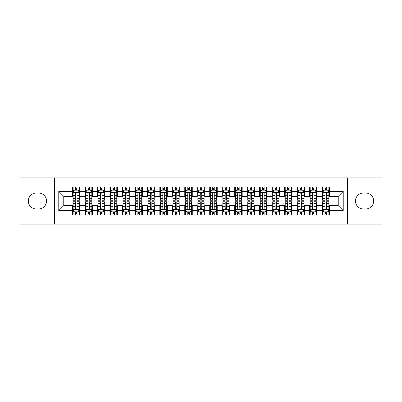 <?xml version="1.0" encoding="UTF-8"?>
<svg xmlns="http://www.w3.org/2000/svg" width="402" height="402" viewBox="0 0 402 402"><rect width="100%" height="100%" fill="white"/><g stroke="black" fill="none" stroke-linecap="round" stroke-linejoin="round"><path stroke-width="0.6" d="M347.343 224.08L381.9 224.08L381.9 177.92L347.343 177.92L347.343 224.08L54.657 224.08L54.657 177.92L20.1 177.92L20.1 224.08L54.657 224.08M347.343 177.92L54.657 177.92M58.777 210.608L58.777 191.392L72.501 191.392L72.501 196.382L63.767 196.382L63.767 205.618L58.777 210.608L72.501 210.608L72.501 215.035L79.983 215.035L79.983 210.608L84.973 210.608L84.973 215.035L92.46 215.035L92.46 210.608L97.45 210.608L97.45 215.035L104.937 215.035L104.937 210.608L109.927 210.608L109.927 215.035L117.414 215.035L117.414 210.608L122.404 210.608L122.404 215.035L129.886 215.035L129.886 210.608L134.876 210.608L134.876 215.035L142.363 215.035L142.363 210.608L147.353 210.608L147.353 215.035L154.84 215.035L154.84 210.608L159.83 210.608L159.83 215.035L167.317 215.035L167.317 210.608L172.307 210.608L172.307 215.035L179.789 215.035L179.789 210.608L184.779 210.608L184.779 215.035L192.267 215.035L192.267 210.608L197.256 210.608L197.256 215.035L204.744 215.035L204.744 210.608L209.733 210.608L209.733 215.035L217.221 215.035L217.221 210.608L222.211 210.608L222.211 215.035L229.693 215.035L229.693 210.608L234.683 210.608L234.683 215.035L242.17 215.035L242.17 210.608L247.16 210.608L247.16 215.035L254.647 215.035L254.647 210.608L259.637 210.608L259.637 215.035L267.124 215.035L267.124 210.608L272.114 210.608L272.114 215.035L279.596 215.035L279.596 210.608L284.586 210.608L284.586 215.035L292.073 215.035L292.073 210.608L297.063 210.608L297.063 215.035L304.55 215.035L304.55 210.608L309.54 210.608L309.54 215.035L317.027 215.035L317.027 210.608L322.017 210.608L322.017 215.035L329.499 215.035L329.499 205.618L338.233 205.618L338.233 196.382L329.499 196.382L329.499 191.392L343.223 191.392L343.223 210.608L329.499 210.608M329.499 191.392L329.499 186.965L322.017 186.965L322.017 191.392L317.027 191.392L317.027 186.965L309.54 186.965L309.54 191.392L304.55 191.392L304.55 186.965L297.063 186.965L297.063 191.392L292.073 191.392L292.073 186.965L284.586 186.965L284.586 191.392L279.596 191.392L279.596 186.965L272.114 186.965L272.114 191.392L267.124 191.392L267.124 186.965L259.637 186.965L259.637 191.392L254.647 191.392L254.647 186.965L247.16 186.965L247.16 191.392L242.17 191.392L242.17 186.965L234.683 186.965L234.683 191.392L229.693 191.392L229.693 186.965L222.211 186.965L222.211 191.392L217.221 191.392L217.221 186.965L209.733 186.965L209.733 191.392L204.744 191.392L204.744 186.965L197.256 186.965L197.256 191.392L192.267 191.392L192.267 186.965L184.779 186.965L184.779 191.392L179.789 191.392L179.789 186.965L172.307 186.965L172.307 191.392L167.317 191.392L167.317 186.965L159.83 186.965L159.83 191.392L154.84 191.392L154.84 186.965L147.353 186.965L147.353 191.392L142.363 191.392L142.363 186.965L134.876 186.965L134.876 191.392L129.886 191.392L129.886 186.965L122.404 186.965L122.404 191.392L117.414 191.392L117.414 186.965L109.927 186.965L109.927 191.392L104.937 191.392L104.937 186.965L97.45 186.965L97.45 191.392L92.46 191.392L92.46 186.965L84.973 186.965L84.973 191.392L79.983 191.392L79.983 186.965L72.501 186.965L72.501 191.392M317.027 210.608L317.027 205.618L322.017 205.618L322.017 210.608M343.223 191.392L338.233 196.382M304.55 210.608L304.55 205.618L309.54 205.618L309.54 210.608M322.017 191.392L322.017 196.382L317.027 196.382L317.027 191.392M292.073 210.608L292.073 205.618L297.063 205.618L297.063 210.608M309.54 191.392L309.54 196.382L304.55 196.382L304.55 191.392M279.596 210.608L279.596 205.618L284.586 205.618L284.586 210.608M297.063 191.392L297.063 196.382L292.073 196.382L292.073 191.392M267.124 210.608L267.124 205.618L272.114 205.618L272.114 210.608M284.586 191.392L284.586 196.382L279.596 196.382L279.596 191.392M254.647 210.608L254.647 205.618L259.637 205.618L259.637 210.608M272.114 191.392L272.114 196.382L267.124 196.382L267.124 191.392M242.17 210.608L242.17 205.618L247.16 205.618L247.16 210.608M259.637 191.392L259.637 196.382L254.647 196.382L254.647 191.392M229.693 210.608L229.693 205.618L234.683 205.618L234.683 210.608M247.16 191.392L247.16 196.382L242.17 196.382L242.17 191.392M217.221 210.608L217.221 205.618L222.211 205.618L222.211 210.608M234.683 191.392L234.683 196.382L229.693 196.382L229.693 191.392M204.744 210.608L204.744 205.618L209.733 205.618L209.733 210.608M222.211 191.392L222.211 196.382L217.221 196.382L217.221 191.392M192.267 210.608L192.267 205.618L197.256 205.618L197.256 210.608M209.733 191.392L209.733 196.382L204.744 196.382L204.744 191.392M179.789 210.608L179.789 205.618L184.779 205.618L184.779 210.608M197.256 191.392L197.256 196.382L192.267 196.382L192.267 191.392M167.317 210.608L167.317 205.618L172.307 205.618L172.307 210.608M184.779 191.392L184.779 196.382L179.789 196.382L179.789 191.392M154.84 210.608L154.84 205.618L159.83 205.618L159.83 210.608M172.307 191.392L172.307 196.382L167.317 196.382L167.317 191.392M142.363 210.608L142.363 205.618L147.353 205.618L147.353 210.608M159.83 191.392L159.83 196.382L154.84 196.382L154.84 191.392M129.886 210.608L129.886 205.618L134.876 205.618L134.876 210.608M147.353 191.392L147.353 196.382L142.363 196.382L142.363 191.392M117.414 210.608L117.414 205.618L122.404 205.618L122.404 210.608M134.876 191.392L134.876 196.382L129.886 196.382L129.886 191.392M104.937 210.608L104.937 205.618L109.927 205.618L109.927 210.608M122.404 191.392L122.404 196.382L117.414 196.382L117.414 191.392M92.46 210.608L92.46 205.618L97.45 205.618L97.45 210.608M109.927 191.392L109.927 196.382L104.937 196.382L104.937 191.392M79.983 210.608L79.983 205.618L84.973 205.618L84.973 210.608M97.45 191.392L97.45 196.382L92.46 196.382L92.46 191.392M63.767 205.618L72.501 205.618L72.501 210.608M84.973 191.392L84.973 196.382L79.983 196.382L79.983 191.392M322.017 190.086L322.64 190.086M328.876 190.086L329.499 190.086M309.54 190.086L310.163 190.086M316.404 190.086L317.027 190.086M297.063 190.086L297.686 190.086M303.927 190.086L304.55 190.086M284.586 190.086L285.214 190.086M291.45 190.086L292.073 190.086M272.114 190.086L272.737 190.086M278.973 190.086L279.596 190.086M259.637 190.086L260.26 190.086M266.496 190.086L267.124 190.086M247.16 190.086L247.783 190.086M254.024 190.086L254.647 190.086M234.683 190.086L235.311 190.086M241.547 190.086L242.17 190.086M222.211 190.086L222.834 190.086M229.07 190.086L229.693 190.086M209.733 190.086L210.357 190.086M216.593 190.086L217.221 190.086M197.256 190.086L197.879 190.086M204.121 190.086L204.744 190.086M184.779 190.086L185.407 190.086M191.643 190.086L192.267 190.086M172.307 190.086L172.93 190.086M179.166 190.086L179.789 190.086M159.83 190.086L160.453 190.086M166.689 190.086L167.317 190.086M147.353 190.086L147.976 190.086M154.217 190.086L154.84 190.086M134.876 190.086L135.504 190.086M141.74 190.086L142.363 190.086M122.404 190.086L123.027 190.086M129.263 190.086L129.886 190.086M109.927 190.086L110.55 190.086M116.786 190.086L117.414 190.086M97.45 190.086L98.073 190.086M104.314 190.086L104.937 190.086M84.973 190.086L85.596 190.086M91.837 190.086L92.46 190.086M72.501 190.086L73.124 190.086M79.36 190.086L79.983 190.086M72.501 211.914L73.124 211.914M79.36 211.914L79.983 211.914M84.973 211.914L85.596 211.914M91.837 211.914L92.46 211.914M97.45 211.914L98.073 211.914M104.314 211.914L104.937 211.914M109.927 211.914L110.55 211.914M116.786 211.914L117.414 211.914M122.404 211.914L123.027 211.914M129.263 211.914L129.886 211.914M134.876 211.914L135.504 211.914M141.74 211.914L142.363 211.914M147.353 211.914L147.976 211.914M154.217 211.914L154.84 211.914M159.83 211.914L160.453 211.914M166.689 211.914L167.317 211.914M172.307 211.914L172.93 211.914M179.166 211.914L179.789 211.914M184.779 211.914L185.407 211.914M191.643 211.914L192.267 211.914M197.256 211.914L197.879 211.914M204.121 211.914L204.744 211.914M209.733 211.914L210.357 211.914M216.593 211.914L217.221 211.914M222.211 211.914L222.834 211.914M229.07 211.914L229.693 211.914M234.683 211.914L235.311 211.914M241.547 211.914L242.17 211.914M247.16 211.914L247.783 211.914M254.024 211.914L254.647 211.914M259.637 211.914L260.26 211.914M266.496 211.914L267.124 211.914M272.114 211.914L272.737 211.914M278.973 211.914L279.596 211.914M284.586 211.914L285.214 211.914M291.45 211.914L292.073 211.914M297.063 211.914L297.686 211.914M303.927 211.914L304.55 211.914M309.54 211.914L310.163 211.914M316.404 211.914L317.027 211.914M322.017 211.914L322.64 211.914M328.876 211.914L329.499 211.914M58.777 191.392L63.767 196.382M338.233 205.618L343.223 210.608M36.321 193.015A7.985 7.985 0 0 0 28.336 201A7.985 7.985 0 0 0 36.321 208.985L38.562 208.985A7.985 7.985 0 0 0 46.547 201A7.985 7.985 0 0 0 38.562 193.015L36.321 193.015M365.679 208.985A7.985 7.985 0 0 0 373.664 201A7.985 7.985 0 0 0 365.679 193.015L363.438 193.015A7.985 7.985 0 0 0 355.453 201A7.985 7.985 0 0 0 363.438 208.985L365.679 208.985M76.988 188.588L75.491 188.588M79.36 198.688L76.988 198.688L76.988 200.251L79.36 200.251L79.36 192.643L78.114 190.146L74.37 190.146L73.124 192.643L73.124 200.251L75.491 200.251L75.491 198.688L73.124 198.688M73.124 192.643L73.124 186.965M79.36 192.643L79.36 186.965M75.491 190.146L75.491 186.965M76.988 186.965L76.988 190.146M76.988 198.688L76.988 193.578C76.491 192.613 75.993 192.613 75.491 193.578L75.491 198.688M76.988 190.086L75.491 190.086M75.491 213.412L76.988 213.412M73.124 203.311L75.491 203.311L75.491 201.749L73.124 201.749L73.124 209.357L74.37 211.854L78.114 211.854L79.36 209.357L79.36 201.749L76.988 201.749L76.988 203.311L79.36 203.311M79.36 209.357L79.36 215.035M73.124 209.357L73.124 215.035M76.988 211.854L76.988 215.035M75.491 215.035L75.491 211.854M75.491 203.311L75.491 208.422C75.993 209.387 76.491 209.387 76.988 208.422L76.988 203.311M75.491 211.914L76.988 211.914M89.465 188.588L87.968 188.588M91.837 198.688L89.465 198.688L89.465 200.251L91.837 200.251L91.837 192.643L90.591 190.146L86.847 190.146L85.596 192.643L85.596 200.251L87.968 200.251L87.968 198.688L85.596 198.688M85.596 192.643L85.596 186.965M91.837 192.643L91.837 186.965M87.968 190.146L87.968 186.965M89.465 186.965L89.465 190.146M89.465 198.688L89.465 193.578C88.968 192.613 88.47 192.613 87.968 193.578L87.968 198.688M89.465 190.086L87.968 190.086M101.942 188.588L100.445 188.588M104.314 198.688L101.942 198.688L101.942 200.251L104.314 200.251L104.314 192.643L103.063 190.146L99.324 190.146L98.073 192.643L98.073 200.251L100.445 200.251L100.445 198.688L98.073 198.688M98.073 192.643L98.073 186.965M104.314 192.643L104.314 186.965M100.445 190.146L100.445 186.965M101.942 186.965L101.942 190.146M101.942 198.688L101.942 193.578C101.445 192.613 100.942 192.613 100.445 193.578L100.445 198.688M101.942 190.086L100.445 190.086M87.968 213.412L89.465 213.412M85.596 203.311L87.968 203.311L87.968 201.749L85.596 201.749L85.596 209.357L86.847 211.854L90.591 211.854L91.837 209.357L91.837 201.749L89.465 201.749L89.465 203.311L91.837 203.311M91.837 209.357L91.837 215.035M85.596 209.357L85.596 215.035M89.465 211.854L89.465 215.035M87.968 215.035L87.968 211.854M87.968 203.311L87.968 208.422C88.465 209.387 88.968 209.387 89.465 208.422L89.465 203.311M87.968 211.914L89.465 211.914M100.445 213.412L101.942 213.412M98.073 203.311L100.445 203.311L100.445 201.749L98.073 201.749L98.073 209.357L99.324 211.854L103.063 211.854L104.314 209.357L104.314 201.749L101.942 201.749L101.942 203.311L104.314 203.311M104.314 209.357L104.314 215.035M98.073 209.357L98.073 215.035M101.942 211.854L101.942 215.035M100.445 215.035L100.445 211.854M100.445 203.311L100.445 208.422C100.942 209.387 101.44 209.387 101.942 208.422L101.942 203.311M100.445 211.914L101.942 211.914M114.419 188.588L112.922 188.588M116.786 198.688L114.419 198.688L114.419 200.251L116.786 200.251L116.786 192.643L115.54 190.146L111.796 190.146L110.55 192.643L110.55 200.251L112.922 200.251L112.922 198.688L110.55 198.688M110.55 192.643L110.55 186.965M116.786 192.643L116.786 186.965M112.922 190.146L112.922 186.965M114.419 186.965L114.419 190.146M114.419 198.688L114.419 193.578C113.917 192.613 113.419 192.613 112.922 193.578L112.922 198.688M114.419 190.086L112.922 190.086M126.891 188.588L125.394 188.588M129.263 198.688L126.891 198.688L126.891 200.251L129.263 200.251L129.263 192.643L128.017 190.146L124.273 190.146L123.027 192.643L123.027 200.251L125.394 200.251L125.394 198.688L123.027 198.688M123.027 192.643L123.027 186.965M129.263 192.643L129.263 186.965M125.394 190.146L125.394 186.965M126.891 186.965L126.891 190.146M126.891 198.688L126.891 193.578C126.394 192.613 125.896 192.613 125.394 193.578L125.394 198.688M126.891 190.086L125.394 190.086M112.922 213.412L114.419 213.412M110.55 203.311L112.922 203.311L112.922 201.749L110.55 201.749L110.55 209.357L111.796 211.854L115.54 211.854L116.786 209.357L116.786 201.749L114.419 201.749L114.419 203.311L116.786 203.311M116.786 209.357L116.786 215.035M110.55 209.357L110.55 215.035M114.419 211.854L114.419 215.035M112.922 215.035L112.922 211.854M112.922 203.311L112.922 208.422C113.419 209.387 113.917 209.387 114.419 208.422L114.419 203.311M112.922 211.914L114.419 211.914M125.394 213.412L126.891 213.412M123.027 203.311L125.394 203.311L125.394 201.749L123.027 201.749L123.027 209.357L124.273 211.854L128.017 211.854L129.263 209.357L129.263 201.749L126.891 201.749L126.891 203.311L129.263 203.311M129.263 209.357L129.263 215.035M123.027 209.357L123.027 215.035M126.891 211.854L126.891 215.035M125.394 215.035L125.394 211.854M125.394 203.311L125.394 208.422C125.896 209.387 126.394 209.387 126.891 208.422L126.891 203.311M125.394 211.914L126.891 211.914M139.368 188.588L137.871 188.588M141.74 198.688L139.368 198.688L139.368 200.251L141.74 200.251L141.74 192.643L140.494 190.146L136.75 190.146L135.504 192.643L135.504 200.251L137.871 200.251L137.871 198.688L135.504 198.688M135.504 192.643L135.504 186.965M141.74 192.643L141.74 186.965M137.871 190.146L137.871 186.965M139.368 186.965L139.368 190.146M139.368 198.688L139.368 193.578C138.871 192.613 138.373 192.613 137.871 193.578L137.871 198.688M139.368 190.086L137.871 190.086M137.871 213.412L139.368 213.412M135.504 203.311L137.871 203.311L137.871 201.749L135.504 201.749L135.504 209.357L136.75 211.854L140.494 211.854L141.74 209.357L141.74 201.749L139.368 201.749L139.368 203.311L141.74 203.311M141.74 209.357L141.74 215.035M135.504 209.357L135.504 215.035M139.368 211.854L139.368 215.035M137.871 215.035L137.871 211.854M137.871 203.311L137.871 208.422C138.368 209.387 138.871 209.387 139.368 208.422L139.368 203.311M137.871 211.914L139.368 211.914M151.845 188.588L150.348 188.588M154.217 198.688L151.845 198.688L151.845 200.251L154.217 200.251L154.217 192.643L152.966 190.146L149.227 190.146L147.976 192.643L147.976 200.251L150.348 200.251L150.348 198.688L147.976 198.688M147.976 192.643L147.976 186.965M154.217 192.643L154.217 186.965M150.348 190.146L150.348 186.965M151.845 186.965L151.845 190.146M151.845 198.688L151.845 193.578C151.348 192.613 150.845 192.613 150.348 193.578L150.348 198.688M151.845 190.086L150.348 190.086M150.348 213.412L151.845 213.412M147.976 203.311L150.348 203.311L150.348 201.749L147.976 201.749L147.976 209.357L149.227 211.854L152.966 211.854L154.217 209.357L154.217 201.749L151.845 201.749L151.845 203.311L154.217 203.311M154.217 209.357L154.217 215.035M147.976 209.357L147.976 215.035M151.845 211.854L151.845 215.035M150.348 215.035L150.348 211.854M150.348 203.311L150.348 208.422C150.845 209.387 151.343 209.387 151.845 208.422L151.845 203.311M150.348 211.914L151.845 211.914M164.323 188.588L162.825 188.588M166.689 198.688L164.323 198.688L164.323 200.251L166.689 200.251L166.689 192.643L165.443 190.146L161.699 190.146L160.453 192.643L160.453 200.251L162.825 200.251L162.825 198.688L160.453 198.688M160.453 192.643L160.453 186.965M166.689 192.643L166.689 186.965M162.825 190.146L162.825 186.965M164.323 186.965L164.323 190.146M164.323 198.688L164.323 193.578C163.825 192.613 163.323 192.613 162.825 193.578L162.825 198.688M164.323 190.086L162.825 190.086M176.795 188.588L175.302 188.588M179.166 198.688L176.795 198.688L176.795 200.251L179.166 200.251L179.166 192.643L177.92 190.146L174.177 190.146L172.93 192.643L172.93 200.251L175.302 200.251L175.302 198.688L172.93 198.688M172.93 192.643L172.93 186.965M179.166 192.643L179.166 186.965M175.302 190.146L175.302 186.965M176.795 186.965L176.795 190.146M176.795 198.688L176.795 193.578C176.297 192.613 175.8 192.613 175.302 193.578L175.302 198.688M176.795 190.086L175.302 190.086M189.272 188.588L187.774 188.588M191.643 198.688L189.272 198.688L189.272 200.251L191.643 200.251L191.643 192.643L190.397 190.146L186.654 190.146L185.407 192.643L185.407 200.251L187.774 200.251L187.774 198.688L185.407 198.688M185.407 192.643L185.407 186.965M191.643 192.643L191.643 186.965M187.774 190.146L187.774 186.965M189.272 186.965L189.272 190.146M189.272 198.688L189.272 193.578C188.774 192.613 188.277 192.613 187.774 193.578L187.774 198.688M189.272 190.086L187.774 190.086M201.749 188.588L200.251 188.588M204.121 198.688L201.749 198.688L201.749 200.251L204.121 200.251L204.121 192.643L202.869 190.146L199.131 190.146L197.879 192.643L197.879 200.251L200.251 200.251L200.251 198.688L197.879 198.688M197.879 192.643L197.879 186.965M204.121 192.643L204.121 186.965M200.251 190.146L200.251 186.965M201.749 186.965L201.749 190.146M201.749 198.688L201.749 193.578C201.251 192.613 200.749 192.613 200.251 193.578L200.251 198.688M201.749 190.086L200.251 190.086M214.226 188.588L212.728 188.588M216.593 198.688L214.226 198.688L214.226 200.251L216.593 200.251L216.593 192.643L215.346 190.146L211.603 190.146L210.357 192.643L210.357 200.251L212.728 200.251L212.728 198.688L210.357 198.688M210.357 192.643L210.357 186.965M216.593 192.643L216.593 186.965M212.728 190.146L212.728 186.965M214.226 186.965L214.226 190.146M214.226 198.688L214.226 193.578C213.728 192.613 213.226 192.613 212.728 193.578L212.728 198.688M214.226 190.086L212.728 190.086M226.698 188.588L225.205 188.588M229.07 198.688L226.698 198.688L226.698 200.251L229.07 200.251L229.07 192.643L227.823 190.146L224.08 190.146L222.834 192.643L222.834 200.251L225.205 200.251L225.205 198.688L222.834 198.688M222.834 192.643L222.834 186.965M229.07 192.643L229.07 186.965M225.205 190.146L225.205 186.965M226.698 186.965L226.698 190.146M226.698 198.688L226.698 193.578C226.2 192.613 225.703 192.613 225.205 193.578L225.205 198.688M226.698 190.086L225.205 190.086M239.175 188.588L237.677 188.588M241.547 198.688L239.175 198.688L239.175 200.251L241.547 200.251L241.547 192.643L240.301 190.146L236.557 190.146L235.311 192.643L235.311 200.251L237.677 200.251L237.677 198.688L235.311 198.688M235.311 192.643L235.311 186.965M241.547 192.643L241.547 186.965M237.677 190.146L237.677 186.965M239.175 186.965L239.175 190.146M239.175 198.688L239.175 193.578C238.677 192.613 238.18 192.613 237.677 193.578L237.677 198.688M239.175 190.086L237.677 190.086M251.652 188.588L250.155 188.588M254.024 198.688L251.652 198.688L251.652 200.251L254.024 200.251L254.024 192.643L252.773 190.146L249.034 190.146L247.783 192.643L247.783 200.251L250.155 200.251L250.155 198.688L247.783 198.688M247.783 192.643L247.783 186.965M254.024 192.643L254.024 186.965M250.155 190.146L250.155 186.965M251.652 186.965L251.652 190.146M251.652 198.688L251.652 193.578C251.155 192.613 250.657 192.613 250.155 193.578L250.155 198.688M251.652 190.086L250.155 190.086M264.129 188.588L262.632 188.588M266.496 198.688L264.129 198.688L264.129 200.251L266.496 200.251L266.496 192.643L265.25 190.146L261.506 190.146L260.26 192.643L260.26 200.251L262.632 200.251L262.632 198.688L260.26 198.688M260.26 192.643L260.26 186.965M266.496 192.643L266.496 186.965M262.632 190.146L262.632 186.965M264.129 186.965L264.129 190.146M264.129 198.688L264.129 193.578C263.632 192.613 263.129 192.613 262.632 193.578L262.632 198.688M264.129 190.086L262.632 190.086M162.825 213.412L164.323 213.412M160.453 203.311L162.825 203.311L162.825 201.749L160.453 201.749L160.453 209.357L161.699 211.854L165.443 211.854L166.689 209.357L166.689 201.749L164.323 201.749L164.323 203.311L166.689 203.311M166.689 209.357L166.689 215.035M160.453 209.357L160.453 215.035M164.323 211.854L164.323 215.035M162.825 215.035L162.825 211.854M162.825 203.311L162.825 208.422C163.323 209.387 163.82 209.387 164.323 208.422L164.323 203.311M162.825 211.914L164.323 211.914M175.302 213.412L176.795 213.412M172.93 203.311L175.302 203.311L175.302 201.749L172.93 201.749L172.93 209.357L174.177 211.854L177.92 211.854L179.166 209.357L179.166 201.749L176.795 201.749L176.795 203.311L179.166 203.311M179.166 209.357L179.166 215.035M172.93 209.357L172.93 215.035M176.795 211.854L176.795 215.035M175.302 215.035L175.302 211.854M175.302 203.311L175.302 208.422C175.8 209.387 176.297 209.387 176.795 208.422L176.795 203.311M175.302 211.914L176.795 211.914M187.774 213.412L189.272 213.412M185.407 203.311L187.774 203.311L187.774 201.749L185.407 201.749L185.407 209.357L186.654 211.854L190.397 211.854L191.643 209.357L191.643 201.749L189.272 201.749L189.272 203.311L191.643 203.311M191.643 209.357L191.643 215.035M185.407 209.357L185.407 215.035M189.272 211.854L189.272 215.035M187.774 215.035L187.774 211.854M187.774 203.311L187.774 208.422C188.272 209.387 188.774 209.387 189.272 208.422L189.272 203.311M187.774 211.914L189.272 211.914M200.251 213.412L201.749 213.412M197.879 203.311L200.251 203.311L200.251 201.749L197.879 201.749L197.879 209.357L199.131 211.854L202.869 211.854L204.121 209.357L204.121 201.749L201.749 201.749L201.749 203.311L204.121 203.311M204.121 209.357L204.121 215.035M197.879 209.357L197.879 215.035M201.749 211.854L201.749 215.035M200.251 215.035L200.251 211.854M200.251 203.311L200.251 208.422C200.749 209.387 201.251 209.387 201.749 208.422L201.749 203.311M200.251 211.914L201.749 211.914M212.728 213.412L214.226 213.412M210.357 203.311L212.728 203.311L212.728 201.749L210.357 201.749L210.357 209.357L211.603 211.854L215.346 211.854L216.593 209.357L216.593 201.749L214.226 201.749L214.226 203.311L216.593 203.311M216.593 209.357L216.593 215.035M210.357 209.357L210.357 215.035M214.226 211.854L214.226 215.035M212.728 215.035L212.728 211.854M212.728 203.311L212.728 208.422C213.226 209.387 213.723 209.387 214.226 208.422L214.226 203.311M212.728 211.914L214.226 211.914M225.205 213.412L226.698 213.412M222.834 203.311L225.205 203.311L225.205 201.749L222.834 201.749L222.834 209.357L224.08 211.854L227.823 211.854L229.07 209.357L229.07 201.749L226.698 201.749L226.698 203.311L229.07 203.311M229.07 209.357L229.07 215.035M222.834 209.357L222.834 215.035M226.698 211.854L226.698 215.035M225.205 215.035L225.205 211.854M225.205 203.311L225.205 208.422C225.703 209.387 226.2 209.387 226.698 208.422L226.698 203.311M225.205 211.914L226.698 211.914M237.677 213.412L239.175 213.412M235.311 203.311L237.677 203.311L237.677 201.749L235.311 201.749L235.311 209.357L236.557 211.854L240.301 211.854L241.547 209.357L241.547 201.749L239.175 201.749L239.175 203.311L241.547 203.311M241.547 209.357L241.547 215.035M235.311 209.357L235.311 215.035M239.175 211.854L239.175 215.035M237.677 215.035L237.677 211.854M237.677 203.311L237.677 208.422C238.175 209.387 238.677 209.387 239.175 208.422L239.175 203.311M237.677 211.914L239.175 211.914M250.155 213.412L251.652 213.412M247.783 203.311L250.155 203.311L250.155 201.749L247.783 201.749L247.783 209.357L249.034 211.854L252.773 211.854L254.024 209.357L254.024 201.749L251.652 201.749L251.652 203.311L254.024 203.311M254.024 209.357L254.024 215.035M247.783 209.357L247.783 215.035M251.652 211.854L251.652 215.035M250.155 215.035L250.155 211.854M250.155 203.311L250.155 208.422C250.652 209.387 251.155 209.387 251.652 208.422L251.652 203.311M250.155 211.914L251.652 211.914M262.632 213.412L264.129 213.412M260.26 203.311L262.632 203.311L262.632 201.749L260.26 201.749L260.26 209.357L261.506 211.854L265.25 211.854L266.496 209.357L266.496 201.749L264.129 201.749L264.129 203.311L266.496 203.311M266.496 209.357L266.496 215.035M260.26 209.357L260.26 215.035M264.129 211.854L264.129 215.035M262.632 215.035L262.632 211.854M262.632 203.311L262.632 208.422C263.129 209.387 263.627 209.387 264.129 208.422L264.129 203.311M262.632 211.914L264.129 211.914M276.606 188.588L275.109 188.588M278.973 198.688L276.606 198.688L276.606 200.251L278.973 200.251L278.973 192.643L277.727 190.146L273.983 190.146L272.737 192.643L272.737 200.251L275.109 200.251L275.109 198.688L272.737 198.688M272.737 192.643L272.737 186.965M278.973 192.643L278.973 186.965M275.109 190.146L275.109 186.965M276.606 186.965L276.606 190.146M276.606 198.688L276.606 193.578C276.104 192.613 275.606 192.613 275.109 193.578L275.109 198.688M276.606 190.086L275.109 190.086M275.109 213.412L276.606 213.412M272.737 203.311L275.109 203.311L275.109 201.749L272.737 201.749L272.737 209.357L273.983 211.854L277.727 211.854L278.973 209.357L278.973 201.749L276.606 201.749L276.606 203.311L278.973 203.311M278.973 209.357L278.973 215.035M272.737 209.357L272.737 215.035M276.606 211.854L276.606 215.035M275.109 215.035L275.109 211.854M275.109 203.311L275.109 208.422C275.606 209.387 276.104 209.387 276.606 208.422L276.606 203.311M275.109 211.914L276.606 211.914M289.078 188.588L287.581 188.588M291.45 198.688L289.078 198.688L289.078 200.251L291.45 200.251L291.45 192.643L290.204 190.146L286.46 190.146L285.214 192.643L285.214 200.251L287.581 200.251L287.581 198.688L285.214 198.688M285.214 192.643L285.214 186.965M291.45 192.643L291.45 186.965M287.581 190.146L287.581 186.965M289.078 186.965L289.078 190.146M289.078 198.688L289.078 193.578C288.581 192.613 288.083 192.613 287.581 193.578L287.581 198.688M289.078 190.086L287.581 190.086M287.581 213.412L289.078 213.412M285.214 203.311L287.581 203.311L287.581 201.749L285.214 201.749L285.214 209.357L286.46 211.854L290.204 211.854L291.45 209.357L291.45 201.749L289.078 201.749L289.078 203.311L291.45 203.311M291.45 209.357L291.45 215.035M285.214 209.357L285.214 215.035M289.078 211.854L289.078 215.035M287.581 215.035L287.581 211.854M287.581 203.311L287.581 208.422C288.083 209.387 288.581 209.387 289.078 208.422L289.078 203.311M287.581 211.914L289.078 211.914M301.555 188.588L300.058 188.588M303.927 198.688L301.555 198.688L301.555 200.251L303.927 200.251L303.927 192.643L302.676 190.146L298.937 190.146L297.686 192.643L297.686 200.251L300.058 200.251L300.058 198.688L297.686 198.688M297.686 192.643L297.686 186.965M303.927 192.643L303.927 186.965M300.058 190.146L300.058 186.965M301.555 186.965L301.555 190.146M301.555 198.688L301.555 193.578C301.058 192.613 300.56 192.613 300.058 193.578L300.058 198.688M301.555 190.086L300.058 190.086M300.058 213.412L301.555 213.412M297.686 203.311L300.058 203.311L300.058 201.749L297.686 201.749L297.686 209.357L298.937 211.854L302.676 211.854L303.927 209.357L303.927 201.749L301.555 201.749L301.555 203.311L303.927 203.311M303.927 209.357L303.927 215.035M297.686 209.357L297.686 215.035M301.555 211.854L301.555 215.035M300.058 215.035L300.058 211.854M300.058 203.311L300.058 208.422C300.555 209.387 301.058 209.387 301.555 208.422L301.555 203.311M300.058 211.914L301.555 211.914M314.032 188.588L312.535 188.588M316.404 198.688L314.032 198.688L314.032 200.251L316.404 200.251L316.404 192.643L315.153 190.146L311.409 190.146L310.163 192.643L310.163 200.251L312.535 200.251L312.535 198.688L310.163 198.688M310.163 192.643L310.163 186.965M316.404 192.643L316.404 186.965M312.535 190.146L312.535 186.965M314.032 186.965L314.032 190.146M314.032 198.688L314.032 193.578C313.535 192.613 313.032 192.613 312.535 193.578L312.535 198.688M314.032 190.086L312.535 190.086M312.535 213.412L314.032 213.412M310.163 203.311L312.535 203.311L312.535 201.749L310.163 201.749L310.163 209.357L311.409 211.854L315.153 211.854L316.404 209.357L316.404 201.749L314.032 201.749L314.032 203.311L316.404 203.311M316.404 209.357L316.404 215.035M310.163 209.357L310.163 215.035M314.032 211.854L314.032 215.035M312.535 215.035L312.535 211.854M312.535 203.311L312.535 208.422C313.032 209.387 313.53 209.387 314.032 208.422L314.032 203.311M312.535 211.914L314.032 211.914M326.509 188.588L325.012 188.588M328.876 198.688L326.509 198.688L326.509 200.251L328.876 200.251L328.876 192.643L327.63 190.146L323.886 190.146L322.64 192.643L322.64 200.251L325.012 200.251L325.012 198.688L322.64 198.688M322.64 192.643L322.64 186.965M328.876 192.643L328.876 186.965M325.012 190.146L325.012 186.965M326.509 186.965L326.509 190.146M326.509 198.688L326.509 193.578C326.007 192.613 325.509 192.613 325.012 193.578L325.012 198.688M326.509 190.086L325.012 190.086M325.012 213.412L326.509 213.412M322.64 203.311L325.012 203.311L325.012 201.749L322.64 201.749L322.64 209.357L323.886 211.854L327.63 211.854L328.876 209.357L328.876 201.749L326.509 201.749L326.509 203.311L328.876 203.311M328.876 209.357L328.876 215.035M322.64 209.357L322.64 215.035M326.509 211.854L326.509 215.035M325.012 215.035L325.012 211.854M325.012 203.311L325.012 208.422C325.509 209.387 326.007 209.387 326.509 208.422L326.509 203.311M325.012 211.914L326.509 211.914M79.33 192.578L73.154 192.578M73.124 190.297L74.295 190.297M78.189 190.297L79.36 190.297M75.491 195.342L73.124 195.342M79.36 195.342L76.988 195.342M76.988 189.382L75.491 189.382M73.154 209.422L79.33 209.422M79.36 211.703L78.189 211.703M74.295 211.703L73.124 211.703M76.988 206.658L79.36 206.658M73.124 206.658L75.491 206.658M75.491 212.618L76.988 212.618M91.807 192.578L85.631 192.578M85.596 190.297L86.772 190.297M90.661 190.297L91.837 190.297M87.968 195.342L85.596 195.342M91.837 195.342L89.465 195.342M89.465 189.382L87.968 189.382M104.279 192.578L98.103 192.578M98.073 190.297L99.249 190.297M103.138 190.297L104.314 190.297M100.445 195.342L98.073 195.342M104.314 195.342L101.942 195.342M101.942 189.382L100.445 189.382M85.631 209.422L91.807 209.422M91.837 211.703L90.661 211.703M86.772 211.703L85.596 211.703M89.465 206.658L91.837 206.658M85.596 206.658L87.968 206.658M87.968 212.618L89.465 212.618M98.103 209.422L104.279 209.422M104.314 211.703L103.138 211.703M99.249 211.703L98.073 211.703M101.942 206.658L104.314 206.658M98.073 206.658L100.445 206.658M100.445 212.618L101.942 212.618M116.756 192.578L110.58 192.578M110.55 190.297L111.721 190.297M115.615 190.297L116.786 190.297M112.922 195.342L110.55 195.342M116.786 195.342L114.419 195.342M114.419 189.382L112.922 189.382M129.233 192.578L123.057 192.578M123.027 190.297L124.198 190.297M128.092 190.297L129.263 190.297M125.394 195.342L123.027 195.342M129.263 195.342L126.891 195.342M126.891 189.382L125.394 189.382M110.58 209.422L116.756 209.422M116.786 211.703L115.615 211.703M111.721 211.703L110.55 211.703M114.419 206.658L116.786 206.658M110.55 206.658L112.922 206.658M112.922 212.618L114.419 212.618M123.057 209.422L129.233 209.422M129.263 211.703L128.092 211.703M124.198 211.703L123.027 211.703M126.891 206.658L129.263 206.658M123.027 206.658L125.394 206.658M125.394 212.618L126.891 212.618M141.71 192.578L135.534 192.578M135.504 190.297L136.675 190.297M140.569 190.297L141.74 190.297M137.871 195.342L135.504 195.342M141.74 195.342L139.368 195.342M139.368 189.382L137.871 189.382M135.534 209.422L141.71 209.422M141.74 211.703L140.569 211.703M136.675 211.703L135.504 211.703M139.368 206.658L141.74 206.658M135.504 206.658L137.871 206.658M137.871 212.618L139.368 212.618M154.182 192.578L148.006 192.578M147.976 190.297L149.152 190.297M153.041 190.297L154.217 190.297M150.348 195.342L147.976 195.342M154.217 195.342L151.845 195.342M151.845 189.382L150.348 189.382M148.006 209.422L154.182 209.422M154.217 211.703L153.041 211.703M149.152 211.703L147.976 211.703M151.845 206.658L154.217 206.658M147.976 206.658L150.348 206.658M150.348 212.618L151.845 212.618M166.659 192.578L160.483 192.578M160.453 190.297L161.624 190.297M165.518 190.297L166.689 190.297M162.825 195.342L160.453 195.342M166.689 195.342L164.323 195.342M164.323 189.382L162.825 189.382M179.136 192.578L172.96 192.578M172.93 190.297L174.101 190.297M177.996 190.297L179.166 190.297M175.302 195.342L172.93 195.342M179.166 195.342L176.795 195.342M176.795 189.382L175.302 189.382M191.613 192.578L185.438 192.578M185.407 190.297L186.578 190.297M190.473 190.297L191.643 190.297M187.774 195.342L185.407 195.342M191.643 195.342L189.272 195.342M189.272 189.382L187.774 189.382M204.085 192.578L197.915 192.578M197.879 190.297L199.055 190.297M202.945 190.297L204.121 190.297M200.251 195.342L197.879 195.342M204.121 195.342L201.749 195.342M201.749 189.382L200.251 189.382M216.562 192.578L210.387 192.578M210.357 190.297L211.527 190.297M215.422 190.297L216.593 190.297M212.728 195.342L210.357 195.342M216.593 195.342L214.226 195.342M214.226 189.382L212.728 189.382M229.039 192.578L222.864 192.578M222.834 190.297L224.004 190.297M227.899 190.297L229.07 190.297M225.205 195.342L222.834 195.342M229.07 195.342L226.698 195.342M226.698 189.382L225.205 189.382M241.517 192.578L235.341 192.578M235.311 190.297L236.482 190.297M240.376 190.297L241.547 190.297M237.677 195.342L235.311 195.342M241.547 195.342L239.175 195.342M239.175 189.382L237.677 189.382M253.994 192.578L247.818 192.578M247.783 190.297L248.959 190.297M252.848 190.297L254.024 190.297M250.155 195.342L247.783 195.342M254.024 195.342L251.652 195.342M251.652 189.382L250.155 189.382M266.466 192.578L260.29 192.578M260.26 190.297L261.431 190.297M265.325 190.297L266.496 190.297M262.632 195.342L260.26 195.342M266.496 195.342L264.129 195.342M264.129 189.382L262.632 189.382M160.483 209.422L166.659 209.422M166.689 211.703L165.518 211.703M161.624 211.703L160.453 211.703M164.323 206.658L166.689 206.658M160.453 206.658L162.825 206.658M162.825 212.618L164.323 212.618M172.96 209.422L179.136 209.422M179.166 211.703L177.996 211.703M174.101 211.703L172.93 211.703M176.795 206.658L179.166 206.658M172.93 206.658L175.302 206.658M175.302 212.618L176.795 212.618M185.438 209.422L191.613 209.422M191.643 211.703L190.473 211.703M186.578 211.703L185.407 211.703M189.272 206.658L191.643 206.658M185.407 206.658L187.774 206.658M187.774 212.618L189.272 212.618M197.915 209.422L204.085 209.422M204.121 211.703L202.945 211.703M199.055 211.703L197.879 211.703M201.749 206.658L204.121 206.658M197.879 206.658L200.251 206.658M200.251 212.618L201.749 212.618M210.387 209.422L216.562 209.422M216.593 211.703L215.422 211.703M211.527 211.703L210.357 211.703M214.226 206.658L216.593 206.658M210.357 206.658L212.728 206.658M212.728 212.618L214.226 212.618M222.864 209.422L229.039 209.422M229.07 211.703L227.899 211.703M224.004 211.703L222.834 211.703M226.698 206.658L229.07 206.658M222.834 206.658L225.205 206.658M225.205 212.618L226.698 212.618M235.341 209.422L241.517 209.422M241.547 211.703L240.376 211.703M236.482 211.703L235.311 211.703M239.175 206.658L241.547 206.658M235.311 206.658L237.677 206.658M237.677 212.618L239.175 212.618M247.818 209.422L253.994 209.422M254.024 211.703L252.848 211.703M248.959 211.703L247.783 211.703M251.652 206.658L254.024 206.658M247.783 206.658L250.155 206.658M250.155 212.618L251.652 212.618M260.29 209.422L266.466 209.422M266.496 211.703L265.325 211.703M261.431 211.703L260.26 211.703M264.129 206.658L266.496 206.658M260.26 206.658L262.632 206.658M262.632 212.618L264.129 212.618M278.943 192.578L272.767 192.578M272.737 190.297L273.908 190.297M277.802 190.297L278.973 190.297M275.109 195.342L272.737 195.342M278.973 195.342L276.606 195.342M276.606 189.382L275.109 189.382M272.767 209.422L278.943 209.422M278.973 211.703L277.802 211.703M273.908 211.703L272.737 211.703M276.606 206.658L278.973 206.658M272.737 206.658L275.109 206.658M275.109 212.618L276.606 212.618M291.42 192.578L285.244 192.578M285.214 190.297L286.385 190.297M290.279 190.297L291.45 190.297M287.581 195.342L285.214 195.342M291.45 195.342L289.078 195.342M289.078 189.382L287.581 189.382M285.244 209.422L291.42 209.422M291.45 211.703L290.279 211.703M286.385 211.703L285.214 211.703M289.078 206.658L291.45 206.658M285.214 206.658L287.581 206.658M287.581 212.618L289.078 212.618M303.897 192.578L297.721 192.578M297.686 190.297L298.862 190.297M302.751 190.297L303.927 190.297M300.058 195.342L297.686 195.342M303.927 195.342L301.555 195.342M301.555 189.382L300.058 189.382M297.721 209.422L303.897 209.422M303.927 211.703L302.751 211.703M298.862 211.703L297.686 211.703M301.555 206.658L303.927 206.658M297.686 206.658L300.058 206.658M300.058 212.618L301.555 212.618M316.369 192.578L310.193 192.578M310.163 190.297L311.339 190.297M315.228 190.297L316.404 190.297M312.535 195.342L310.163 195.342M316.404 195.342L314.032 195.342M314.032 189.382L312.535 189.382M310.193 209.422L316.369 209.422M316.404 211.703L315.228 211.703M311.339 211.703L310.163 211.703M314.032 206.658L316.404 206.658M310.163 206.658L312.535 206.658M312.535 212.618L314.032 212.618M328.846 192.578L322.67 192.578M322.64 190.297L323.811 190.297M327.705 190.297L328.876 190.297M325.012 195.342L322.64 195.342M328.876 195.342L326.509 195.342M326.509 189.382L325.012 189.382M322.67 209.422L328.846 209.422M328.876 211.703L327.705 211.703M323.811 211.703L322.64 211.703M326.509 206.658L328.876 206.658M322.64 206.658L325.012 206.658M325.012 212.618L326.509 212.618"/></g></svg>
